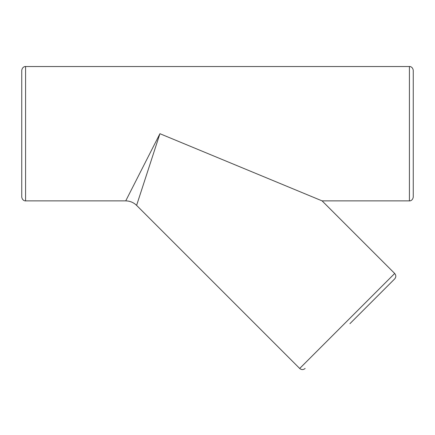 <?xml version="1.0" encoding="UTF-8"?>
<svg xmlns="http://www.w3.org/2000/svg" width="435" height="435" viewBox="0 0 435 435"><rect width="100%" height="100%" fill="white"/><g stroke="black" fill="none" stroke-linecap="round" stroke-linejoin="round"><path stroke-width="0.65" d="M21.75 133.703L21.75 197.033C22.359 200.943 25.605 201.041 25.589 200.872L25.589 66.533C25.605 66.365 22.359 66.463 21.75 70.372L21.75 133.703M159.928 133.703L322.085 200.872L394.692 273.474L299.699 368.467L136.601 205.369L159.928 133.703L125.742 200.872L25.589 200.872M413.25 197.033L413.25 70.372C412.739 66.647 409.618 66.348 409.411 66.533L409.411 200.872C409.618 201.057 412.739 200.758 413.25 197.033M349.909 323.683L394.692 278.906C396.176 277.095 396.176 275.284 394.692 273.474M322.085 200.872L409.411 200.872M25.589 66.533L409.411 66.533M299.699 368.467C301.509 369.957 303.32 369.957 305.125 368.467M136.595 205.374C133.567 202.46 129.951 200.959 125.742 200.878"/></g></svg>
